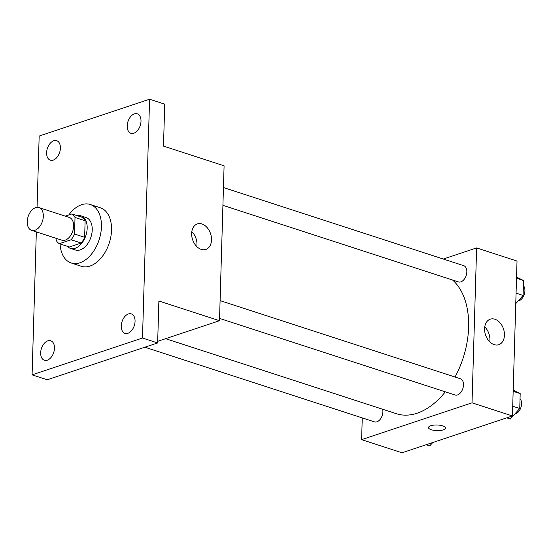 <?xml version="1.0" encoding="UTF-8"?>
<svg xmlns="http://www.w3.org/2000/svg" width="552" height="552" viewBox="0 0 552 552"><rect width="100%" height="100%" fill="white"/><g stroke="black" fill="none" stroke-linecap="round" stroke-linejoin="round"><path stroke-width="0.83" d="M34.942 230.267A11.958 7.528 108 0 1 31.581 230.343A11.958 7.528 108 0 1 28.117 216.639A11.958 7.528 108 0 1 38.978 207.593A11.958 7.528 108 0 1 43.063 218.785A11.958 7.528 108 0 1 34.942 230.267M38.978 207.593L69.276 217.447A11.958 7.528 108 0 1 73.368 228.638A11.958 7.528 108 0 1 65.246 240.12A11.958 7.528 108 0 1 61.879 240.196L31.581 230.343M71.864 213.948L81.965 217.233A16.236 10.219 108 0 1 85.125 220.759L84.635 237.319L74.534 234.034L75.024 217.474A16.236 10.219 108 0 0 71.864 213.948L65.267 216.142M56.187 238.347L56.131 240.168A16.236 10.219 108 0 0 59.299 243.701L71.098 239.761A16.236 10.219 108 0 0 74.534 234.034M59.299 243.701L69.4 246.985L81.199 243.046L71.098 239.761M84.635 237.319A16.236 10.219 108 0 1 81.199 243.046M67.268 246.289A17.084 10.757 -72 0 0 70.401 248.359A17.084 10.757 -72 0 0 85.905 235.435A17.084 10.757 -72 0 0 80.965 215.86A17.084 10.757 -72 0 0 77.218 215.687M80.965 215.86L86.015 217.502A17.084 10.757 108 0 1 91.86 233.489A17.084 10.757 108 0 1 80.254 249.883A17.084 10.757 108 0 1 75.451 250.001L70.401 248.359M85.125 220.759L75.024 217.474M68.758 214.983A30.753 19.354 108 0 1 90.245 204.502A30.753 19.354 108 0 1 100.761 233.282A30.753 19.354 108 0 1 79.867 262.793A30.753 19.354 108 0 1 71.222 262.993A30.753 19.354 108 0 1 60.071 243.95M90.245 204.502L100.34 207.787A30.753 19.354 108 0 1 110.862 236.566A30.753 19.354 108 0 1 89.969 266.078A30.753 19.354 108 0 1 81.323 266.278L71.222 262.993M141.001 121.254A10.253 6.451 108 0 1 130.927 133.301A10.253 6.451 108 0 1 127.967 121.557A10.253 6.451 108 0 1 137.269 113.809A10.253 6.451 108 0 1 141.001 121.254M135.061 321.333A10.253 6.451 108 0 1 124.993 333.38A10.253 6.451 108 0 1 122.026 321.637A10.253 6.451 108 0 1 131.335 313.888A10.253 6.451 108 0 1 135.061 321.333M54.469 348.215A10.253 6.451 108 0 1 44.395 360.263A10.253 6.451 108 0 1 41.428 348.519A10.253 6.451 108 0 1 50.736 340.763A10.253 6.451 108 0 1 54.469 348.215M60.403 148.129A10.253 6.451 108 0 1 50.335 160.183A10.253 6.451 108 0 1 47.368 148.44A10.253 6.451 108 0 1 56.67 140.684A10.253 6.451 108 0 1 60.403 148.129M36.328 231.888L32.085 374.849L142.492 338.024L149.578 99.222L39.171 136.04L37.053 207.379M157.693 341.322L219.496 320.705L158.886 300.999L157.644 342.951L47.237 379.776L32.085 374.849M157.644 342.951L142.492 338.024M219.496 320.705L224.091 165.807L163.489 146.101L164.731 104.149L149.578 99.222M201.218 249.38A13.441 9.467 -108.4 0 1 191.855 236.566A13.441 9.467 -108.4 0 1 197.34 223.939A13.441 9.467 -108.4 0 1 210.574 233.696A13.441 9.467 -108.4 0 1 205.841 249.435A13.441 9.467 -108.4 0 1 201.218 249.38M191.827 231.619A13.441 9.467 -108.4 0 1 196.822 246.606M445.326 391.823A73.54 46.285 108 0 1 417.057 413.227A73.54 46.285 108 0 1 396.377 413.71L165.614 338.68M452.557 280.009A73.54 46.285 108 0 1 455.048 377.023M219.565 318.414L455.096 395.004A8.542 5.375 -72 0 0 462.852 388.539A8.542 5.375 -72 0 0 460.382 378.755L220.089 300.619M382.639 409.246A8.542 5.375 108 0 1 376.899 421.825A8.542 5.375 108 0 1 374.497 421.88L144.865 347.215M223.45 187.542L463.735 265.678A8.542 5.375 108 0 1 466.654 273.668A8.542 5.375 108 0 1 460.851 281.872A8.542 5.375 108 0 1 458.45 281.927L222.918 205.337M362.257 417.905L361.615 439.64L472.022 402.822L476.617 247.917L443.297 259.033M476.617 247.917L517.024 261.055L512.428 415.96L402.015 452.778L361.615 439.64M512.428 415.96L472.022 402.822M494.143 344.627A13.441 9.467 -108.4 0 1 484.787 331.821A13.441 9.467 -108.4 0 1 490.273 319.187A13.441 9.467 -108.4 0 1 503.507 328.944A13.441 9.467 -108.4 0 1 498.773 344.69A13.441 9.467 -108.4 0 1 494.143 344.627M445.561 428.048A8.542 2.801 1.7 0 1 443.332 429.849A8.542 2.801 1.7 0 1 433.9 430.325A8.542 2.801 1.7 0 1 428.483 427.545A8.542 2.801 1.7 0 1 437.101 424.999A8.542 2.801 1.7 0 1 445.561 428.055A8.542 2.801 1.7 0 1 443.332 429.849A8.542 2.801 1.7 0 1 433.9 430.318A8.542 2.801 1.7 0 1 428.483 427.545M484.753 326.874A13.441 9.467 -108.4 0 1 489.755 341.854M506.729 417.857L510.324 419.03L519.749 408.508L520.191 393.604L513.188 390.181M519.749 408.508L512.711 406.224M520.191 393.604L513.16 391.313M520.039 398.689A8.542 5.375 108 0 1 521.047 407.065A8.542 5.375 108 0 1 515.582 413.834A8.542 5.375 108 0 1 514.816 414.014M515.761 303.628L523.103 295.43L523.544 280.526L516.548 277.104M523.103 295.43L516.072 293.14M523.544 280.526L516.513 278.236M523.393 285.612A8.542 5.375 108 0 1 524.4 293.988A8.542 5.375 108 0 1 518.935 300.757A8.542 5.375 108 0 1 518.169 300.937M426.13 444.739L429.725 445.906L432.754 442.531"/></g></svg>
